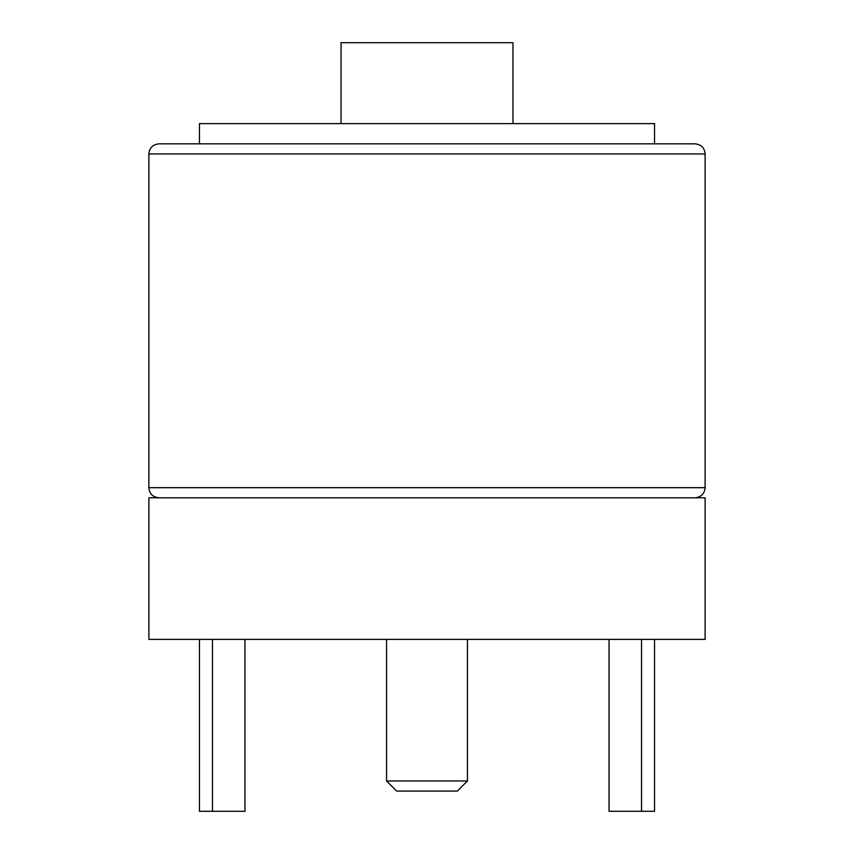 <?xml version="1.0" encoding="UTF-8"?>
<svg xmlns="http://www.w3.org/2000/svg" width="854" height="854" viewBox="0 0 854 854"><rect width="100%" height="100%" fill="white"/><g stroke="black" fill="none" stroke-linecap="round" stroke-linejoin="round"><path stroke-width="1.28" d="M386.552 780.962L396.662 791.071L457.338 791.071L467.448 780.962L386.552 780.962L386.552 639.379M427 639.379L148.884 639.379L148.884 497.797L705.116 497.797L705.116 639.379L427 639.379M427 143.835L694.996 143.835C701.198 144.486 704.571 147.859 705.116 153.944L148.884 153.944C149.429 147.859 152.802 144.486 159.004 143.835L427 143.835M654.548 143.835L654.548 123.606L199.452 123.606L199.452 143.835L159.004 143.835M341.034 123.606L341.034 42.7L512.966 42.7L512.966 123.606M244.959 639.379L244.959 811.3L199.452 811.3L199.452 639.379M212.465 811.3L212.465 639.379M641.535 639.379L641.535 811.3L654.548 811.3L654.548 639.379M641.535 811.3L609.041 811.3L609.041 639.379M694.996 497.797C701.198 497.135 704.571 493.761 705.116 487.677L148.884 487.677C149.429 493.761 152.802 497.135 159.004 497.797M148.884 487.677L148.884 153.944M705.116 487.677L705.116 153.944M467.448 780.962L467.448 639.379"/></g></svg>
